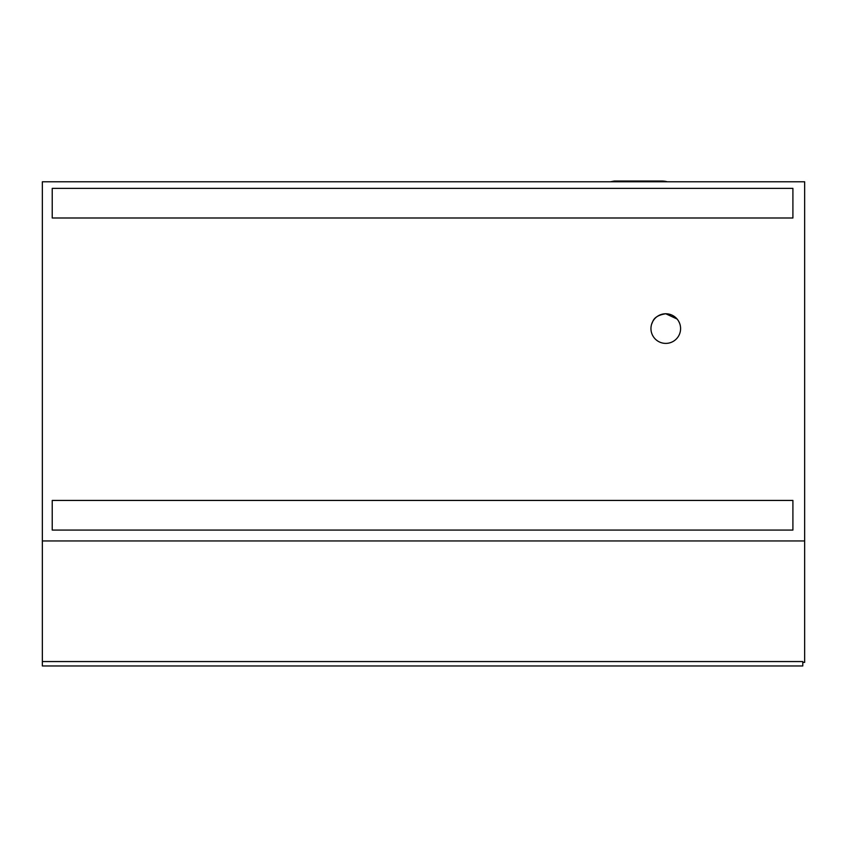 <?xml version="1.0" encoding="UTF-8"?>
<svg xmlns="http://www.w3.org/2000/svg" width="847" height="847" viewBox="0 0 847 847"><rect width="100%" height="100%" fill="white"/><g stroke="black" fill="none" stroke-linecap="round" stroke-linejoin="round"><path stroke-width="1.27" d="M679.643 323.363L678.818 321.553M652.772 321.468L652.772 321.479C651.004 325.672 651.004 325.672 652.772 321.468C651.004 325.672 651.004 325.672 652.772 321.468M652.846 321.341A14.812 14.812 0 0 0 665.774 343.395A14.812 14.812 0 0 0 678.669 321.288A14.812 14.812 0 0 0 652.868 321.309A14.812 14.812 0 0 0 652.846 321.341C654.403 317.403 658.712 314.872 665.774 313.761L677.092 319.023M42.35 237.742L42.35 181.777L804.65 181.777L804.65 540.947L42.35 540.947L42.35 237.742M802.787 662.407L804.65 662.407L804.65 540.947M42.35 661.549L42.35 665.964L802.787 665.964L802.787 661.549L42.35 661.549L42.35 540.947M610.528 181.777L614.255 181.036L661.899 181.036A19.756 19.756 0 0 1 667.267 181.777M52.228 217.997L52.228 188.373L792.908 188.373L792.908 217.997L52.228 217.997M52.228 500.439L792.908 500.439L792.908 530.074L52.228 530.074L52.228 500.439"/></g></svg>
